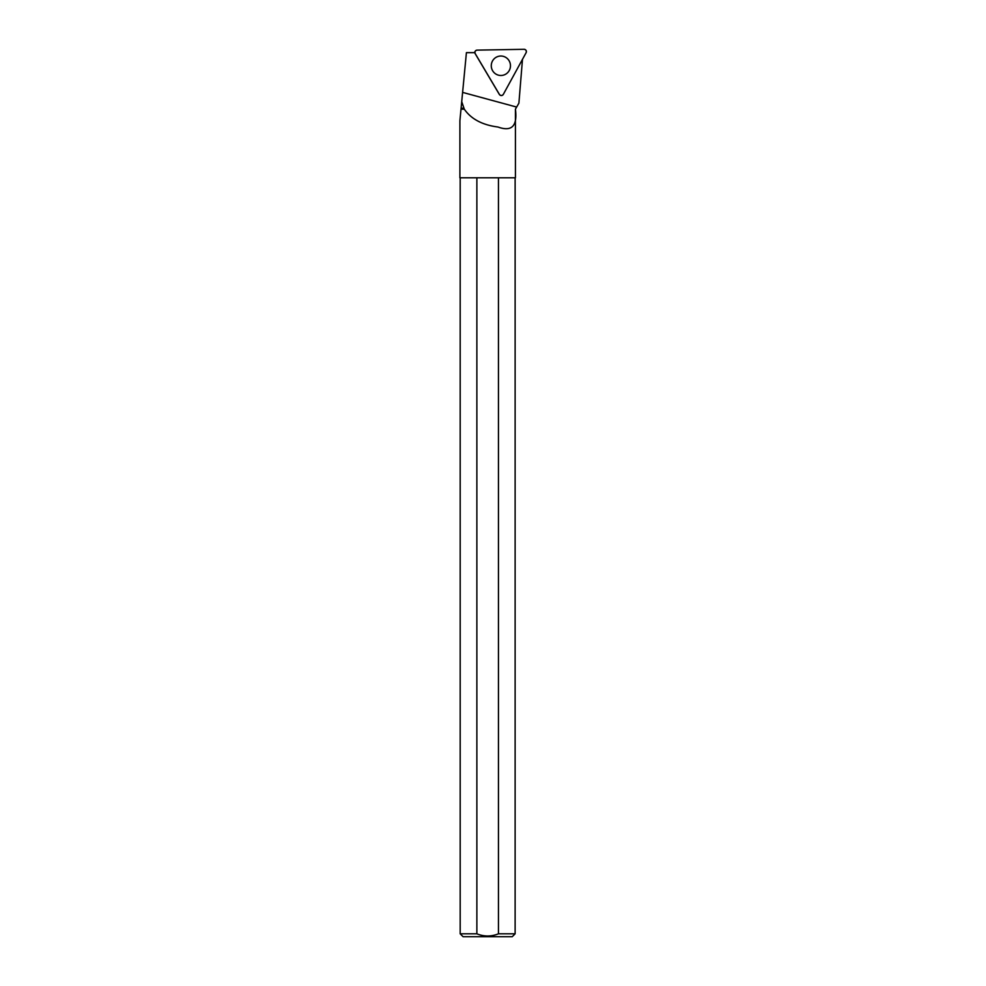 <?xml version="1.0" encoding="UTF-8"?>
<svg xmlns="http://www.w3.org/2000/svg" width="986" height="986" viewBox="0 0 986 986"><rect width="100%" height="100%" fill="white"/><g stroke="black" fill="none" stroke-linecap="round" stroke-linejoin="round"><path stroke-width="1.48" d="M474.315 52.652L475.462 50.878A2.292 2.255 89 0 0 475.203 53.589L499.421 94.434A2.292 2.255 89 0 0 503.328 94.36L526.105 52.702A2.292 2.255 89 0 0 524.084 49.3L477.101 50.126A2.292 2.255 89 0 0 475.462 50.878M509.096 60.75A9.724 9.589 89 0 0 496.722 56.978A9.724 9.589 89 0 0 497.03 74.665A9.724 9.589 89 0 0 509.096 60.75M464.307 109.187L461.004 109.187L459.895 120.736L459.895 177.8L515.419 177.8L515.419 109.187C517.576 126.035 511.783 131.988 498.016 127.034C482.388 125 471.148 119.059 464.307 109.187L461.719 101.669L466.415 52.652L474.808 52.652A2.132 2.095 89 0 0 475.092 53.515L499.323 94.385A2.132 2.095 89 0 0 500.038 95.112M516.639 107.067L518.895 103.16L519.252 98.797L518.895 103.16L515.419 109.187L516.639 107.067L462.607 92.388M522.481 59.32L519.252 98.797M463.358 108.189L461.103 108.189L461.004 109.187M461.719 101.669L461.103 108.189M460.191 177.8L460.191 933.816L476.867 933.816C484.052 936.712 491.25 936.712 498.448 933.816L515.123 933.816L515.123 177.8M476.867 177.8L476.867 933.816M498.448 933.816L498.448 177.8M460.191 933.816L463.075 936.7L512.239 936.7L515.123 933.816M475.203 53.589L499.421 94.434C500.752 95.876 502.047 95.852 503.328 94.36L526.105 52.702C526.66 50.816 525.994 49.682 524.084 49.3L477.101 50.126C475.215 50.569 474.574 51.728 475.203 53.589L475.042 53.429"/></g></svg>
